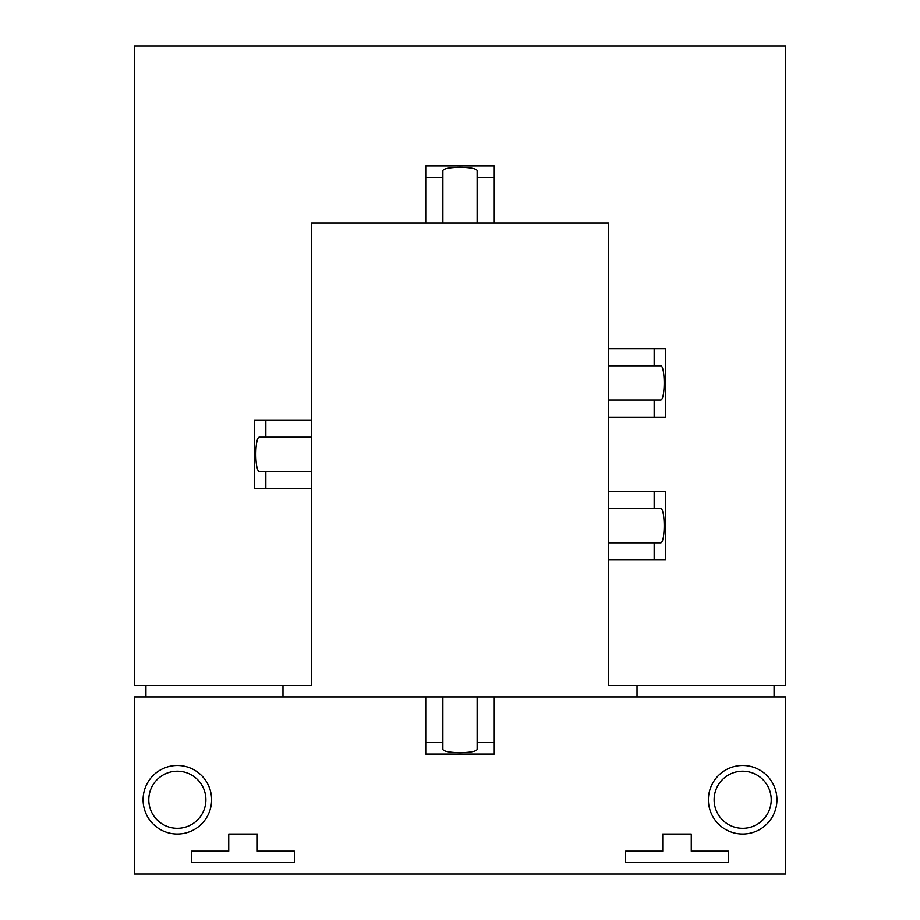 <?xml version="1.0" encoding="UTF-8"?>
<svg xmlns="http://www.w3.org/2000/svg" width="920" height="920" viewBox="0 0 920 920"><rect width="100%" height="100%" fill="white"/><g stroke="black" fill="none" stroke-linecap="round" stroke-linejoin="round"><path stroke-width="1.38" d="M143.083 799.768A34.258 34.258 0 0 0 177.341 834.026A34.258 34.258 0 0 0 211.6 799.768A34.258 34.258 0 0 0 177.341 765.497A34.258 34.258 0 0 0 143.083 799.768M148.787 799.768A28.554 28.554 0 0 1 177.341 771.213A28.554 28.554 0 0 1 205.896 799.768A28.554 28.554 0 0 1 177.341 828.31A28.554 28.554 0 0 1 148.787 799.768M708.4 799.768A34.258 34.258 0 0 0 742.658 834.026A34.258 34.258 0 0 0 776.928 799.768A34.258 34.258 0 0 0 742.658 765.497A34.258 34.258 0 0 0 708.4 799.768M714.115 799.768A28.554 28.554 0 0 1 742.658 771.213A28.554 28.554 0 0 1 771.213 799.768A28.554 28.554 0 0 1 742.658 828.31A28.554 28.554 0 0 1 714.115 799.768M477.135 696.981L785.484 696.981L785.484 874L134.515 874L134.515 696.981L425.741 696.981L425.741 754.078L494.258 754.078L494.258 742.658L477.135 742.658L477.135 696.981L442.865 696.981L442.865 749.006C442.037 753.894 477.963 753.894 477.135 749.006L477.135 742.658M625.6 851.161L662.722 851.161L662.722 834.026L691.265 834.026L691.265 851.161L728.387 851.161L728.387 862.569L625.6 862.569L625.6 851.161M191.613 851.161L228.735 851.161L228.735 834.026L257.278 834.026L257.278 851.161L294.4 851.161L294.4 862.569L191.613 862.569L191.613 851.161M654.154 508.541L608.465 508.541L608.465 542.8L660.491 542.8C665.379 543.628 665.379 507.713 660.491 508.541L654.154 508.541L654.154 491.406L665.574 491.406L665.574 559.935L608.465 559.935L608.476 685.561L785.484 685.561L785.484 46L134.515 46L134.515 685.561L311.535 685.561L311.535 471.419L259.509 471.419C254.621 472.247 254.621 436.333 259.509 437.161L311.535 437.161L311.535 471.419M654.154 365.78L608.465 365.78L608.465 400.039L660.491 400.039C665.379 400.867 665.379 364.952 660.491 365.78L654.154 365.78L654.154 348.645L665.574 348.645L665.574 417.174L608.465 417.174L608.476 491.406L654.154 491.406M477.135 223.019L442.876 223.019L442.876 170.993C442.048 166.106 477.963 166.106 477.135 170.993L477.135 223.019L608.476 223.019L608.476 348.645L654.154 348.645M442.876 177.341L425.741 177.341L425.741 165.922L494.258 165.922L494.258 223.019M311.535 437.161L311.535 223.019L442.876 223.019M265.845 471.419L265.845 488.554L254.426 488.554L254.426 420.026L311.535 420.026M637.019 685.561L637.019 696.981M774.065 696.981L774.065 685.561M145.935 685.561L145.935 696.981M282.98 696.981L282.98 685.561M608.465 559.935L608.465 542.8M654.154 559.935L654.154 542.8M608.465 508.541L608.465 491.406M608.465 417.174L608.465 400.039M654.154 417.174L654.154 400.039M608.465 365.78L608.465 348.645M425.741 696.981L442.865 696.981M425.741 742.658L442.865 742.658M494.258 696.981L494.258 742.658M265.845 488.554L311.535 488.554M265.845 437.161L265.845 420.026M425.741 177.341L425.741 223.019M477.135 177.341L494.258 177.341"/></g></svg>
